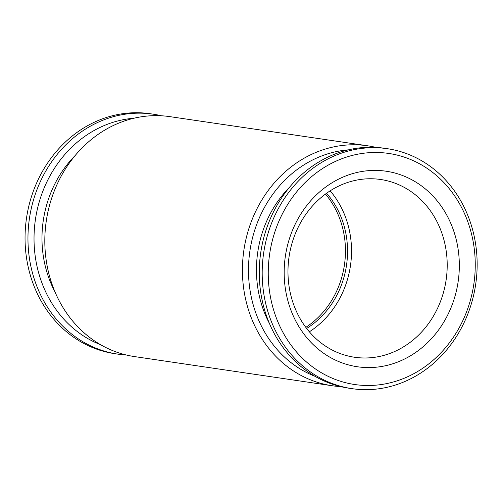 <?xml version="1.0" encoding="UTF-8"?>
<svg xmlns="http://www.w3.org/2000/svg" width="502" height="502" viewBox="0 0 502 502"><rect width="100%" height="100%" fill="white"/><g stroke="black" fill="none" stroke-linecap="round" stroke-linejoin="round"><path stroke-width="0.75" d="M397.885 361.967A98.819 87.323 -81.6 0 1 286.291 250.868A98.819 87.323 -81.6 0 1 431.074 194.117A98.819 87.323 -81.6 0 1 397.885 361.967M402.635 378.872A116.784 103.199 -81.6 0 1 270.754 247.58A116.784 103.199 -81.6 0 1 441.86 180.507A116.784 103.199 -81.6 0 1 402.635 378.872M391.347 352.9A89.833 79.385 -81.6 0 1 354.487 357.242A89.833 79.385 -81.6 0 1 289.058 256.792A89.833 79.385 -81.6 0 1 380.692 179.503A89.833 79.385 -81.6 0 1 447.018 259.013A89.833 79.385 -81.6 0 1 391.347 352.9M330.14 190.842A89.833 79.385 -81.6 0 1 309.357 331.791M326.57 193.257A85.34 75.413 -81.6 0 1 306.634 328.452M325.459 194.073A85.34 75.413 -81.6 0 1 305.806 327.348M126.234 354.983A121.277 107.164 -81.6 0 1 117.757 354.117L114.845 353.69A121.277 107.164 -81.6 0 1 26.512 218.081A121.277 107.164 -81.6 0 1 150.224 113.734L153.135 114.167A121.277 107.164 -81.6 0 1 161.506 115.786M117.757 354.117A121.277 107.164 -81.6 0 1 29.423 218.508A121.277 107.164 -81.6 0 1 153.135 114.167M100.551 344.692A116.784 103.199 -81.6 0 1 35.435 219.399A116.784 103.199 -81.6 0 1 133.94 118.227M54.994 291.926A107.798 95.261 -81.6 0 1 75.093 155.601M340.701 386.603A121.277 107.164 -81.6 0 1 332.217 385.743L134.605 356.602A121.277 107.164 -81.6 0 1 46.278 220.993A121.277 107.164 -81.6 0 1 169.983 116.652L367.596 145.787A121.277 107.164 -81.6 0 1 375.967 147.406M332.217 385.743A121.277 107.164 -81.6 0 1 243.89 250.134A121.277 107.164 -81.6 0 1 367.596 145.787M315.011 376.312A116.784 103.199 -81.6 0 1 249.896 251.019A116.784 103.199 -81.6 0 1 348.401 149.847M269.461 323.545A107.798 95.261 -81.6 0 1 289.56 187.227M351.977 388.655L349.066 388.228A121.277 107.164 -81.6 0 1 260.739 252.619A121.277 107.164 -81.6 0 1 384.444 148.272L387.362 148.699A121.277 107.164 -81.6 0 1 476.9 256.045A121.277 107.164 -81.6 0 1 401.744 382.794A121.277 107.164 -81.6 0 1 351.977 388.655A121.277 107.164 -81.6 0 1 263.65 253.046A121.277 107.164 -81.6 0 1 387.362 148.699"/></g></svg>
